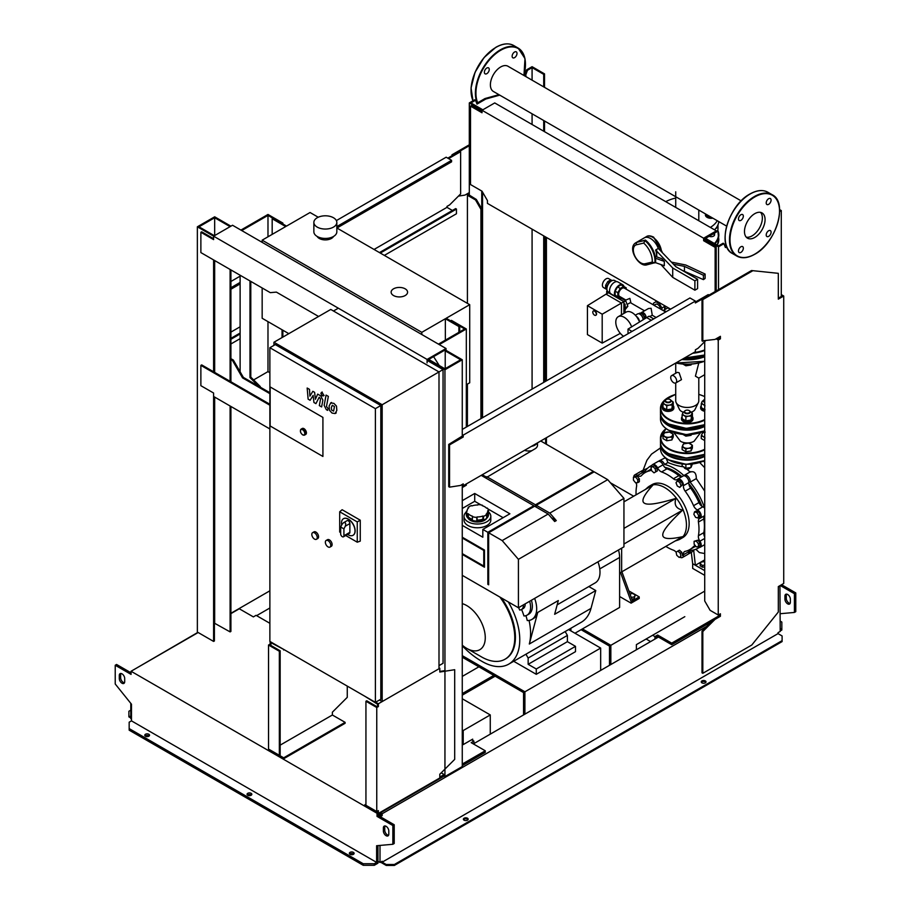 <?xml version="1.0" encoding="UTF-8"?>
<svg xmlns="http://www.w3.org/2000/svg" width="911" height="911" viewBox="0 0 911 911"><rect width="100%" height="100%" fill="white"/><g stroke="black" fill="none" stroke-linecap="round" stroke-linejoin="round"><path stroke-width="1.37" d="M705.023 405.839L703.144 404.416A4.589 2.653 0 0 0 704.715 405.008M701.276 403.664L701.96 401.853A4.589 2.653 0 0 0 703.144 404.416L701.276 403.664L701.276 407.627L705.023 409.791M703.406 400.533A4.589 2.653 0 0 0 701.96 401.853L703.463 400.419M704.715 411.271A5.739 3.314 180 0 1 700.65 408.105L700.65 407.171A5.739 3.314 180 0 1 701.276 405.668M704.715 410.337A5.739 3.314 180 0 1 700.65 407.171M704.715 402.4A3.063 1.765 180 0 1 703.326 400.92A3.063 1.765 180 0 1 704.226 399.667L704.499 399.508A2.676 1.549 0 0 0 704.715 401.808M671.874 405.042L669.312 405.099A4.589 2.653 0 0 0 672.557 403.231L671.874 408.993L673.252 406.044L673.252 402.081L672.557 403.231A4.589 2.653 0 0 0 671.373 400.669A4.589 2.653 0 0 0 671.111 400.533M666.75 405.839L664.882 404.416A4.589 2.653 0 0 0 669.312 405.099L666.75 405.839L666.75 409.791L671.874 408.993M663.003 403.664L663.686 401.853A4.589 2.653 0 0 0 664.882 404.416L663.003 403.664L663.003 407.627L666.75 409.791M665.144 400.533A4.589 2.653 0 0 0 663.686 401.853L665.189 400.419M671.111 400.521L673.252 402.081M673.252 405.668A5.739 3.314 180 0 1 673.867 407.171A5.739 3.314 180 0 1 672.181 409.506A5.739 3.314 180 0 1 665.93 410.223A5.739 3.314 180 0 1 662.388 407.171A5.739 3.314 180 0 1 663.003 405.668M673.867 407.171L673.867 408.105A5.739 3.314 180 0 1 672.181 410.451A5.739 3.314 180 0 1 665.93 411.168A5.739 3.314 180 0 1 662.388 408.105L662.388 407.171M670.143 399.587A3.063 1.765 180 0 1 670.291 399.667A3.063 1.765 180 0 1 671.191 400.92A3.063 1.765 180 0 1 670.291 402.172A3.063 1.765 180 0 1 666.954 402.548A3.063 1.765 180 0 1 665.064 400.92A3.063 1.765 180 0 1 665.964 399.667L666.237 399.508A2.676 1.549 0 0 0 666.237 401.694A2.676 1.549 0 0 0 670.018 401.694A2.676 1.549 0 0 0 670.018 399.508A2.676 1.549 0 0 0 666.237 399.508M691.005 416.088L688.443 416.145A4.589 2.653 0 0 0 691.7 414.277L691.005 420.039L692.383 417.09L692.383 413.127L691.7 414.277A4.589 2.653 0 0 0 690.504 411.715A4.589 2.653 0 0 0 690.242 411.578M685.892 416.885L684.013 415.462A4.589 2.653 0 0 0 688.443 416.145L685.892 416.885L685.892 420.836L691.005 420.039M682.134 414.721L682.829 412.899A4.589 2.653 0 0 0 684.013 415.462L682.134 414.721L682.134 418.673L685.892 420.836M684.275 411.578A4.589 2.653 0 0 0 682.829 412.899L684.32 411.465M690.242 411.567L692.383 413.127M692.383 416.714A5.739 3.314 180 0 1 692.998 418.217A5.739 3.314 180 0 1 691.324 420.552A5.739 3.314 180 0 1 685.061 421.281A5.739 3.314 180 0 1 681.519 418.217A5.739 3.314 180 0 1 682.134 416.714M692.998 418.217L692.998 419.151A5.739 3.314 180 0 1 691.324 421.497A5.739 3.314 180 0 1 685.061 422.214A5.739 3.314 180 0 1 681.519 419.151L681.519 418.217M689.285 410.633A3.063 1.765 180 0 1 689.422 410.713A3.063 1.765 180 0 1 690.322 411.966A3.063 1.765 180 0 1 689.422 413.218A3.063 1.765 180 0 1 686.085 413.594A3.063 1.765 180 0 1 684.195 411.966A3.063 1.765 180 0 1 685.095 410.713L685.368 410.554A2.676 1.549 0 0 0 685.368 412.74A2.676 1.549 0 0 0 689.149 412.74A2.676 1.549 0 0 0 689.149 410.554A2.676 1.549 0 0 0 685.368 410.554M691.7 434.205L691.005 435.356L685.892 436.141L682.134 433.978M685.892 436.141L685.892 434.649M691.005 435.356L691.005 434.513M705.023 437.952L703.144 436.54A4.589 2.653 0 0 0 704.715 437.132M703.144 436.54L701.276 435.788L701.96 433.978A4.589 2.653 0 0 0 703.144 436.54M704.715 432.19A4.589 2.653 0 0 0 701.96 433.978L702.643 432.827L705.205 432.099M701.276 435.788L701.276 438.578L704.715 440.571M671.874 437.166L669.312 437.223A4.589 2.653 0 0 0 672.557 435.344L671.874 439.956L673.252 436.995L673.252 434.205L672.557 435.344A4.589 2.653 0 0 0 671.373 432.782A4.589 2.653 0 0 0 666.932 432.099A4.589 2.653 0 0 0 663.686 433.978A4.589 2.653 0 0 0 664.882 436.54A4.589 2.653 0 0 0 669.312 437.223L666.75 437.952L663.003 435.788L664.381 432.827L669.494 432.042L673.252 434.205M663.003 435.788L663.003 438.578L666.75 440.742L671.874 439.956M666.75 437.952L666.75 440.742M690.196 467.776A3.063 1.765 180 0 1 689.422 468.516L689.422 468.516A3.063 1.765 180 0 1 685.095 468.516A3.063 1.765 180 0 1 684.275 467.662M685.243 468.596A2.676 1.549 0 0 0 685.368 468.675A2.676 1.549 0 0 0 689.149 468.675M691.005 448.212L688.443 448.269A4.589 2.653 0 0 0 691.7 446.39L691.005 451.002L692.383 448.041L692.383 445.251L691.7 446.39A4.589 2.653 0 0 0 690.504 443.839A4.589 2.653 0 0 0 686.074 443.145A4.589 2.653 0 0 0 682.829 445.024A4.589 2.653 0 0 0 684.013 447.586A4.589 2.653 0 0 0 688.443 448.269L685.892 448.998L682.134 446.834L683.512 443.885L688.636 443.088L692.383 445.251M682.134 446.834L682.134 449.624L685.892 451.788L691.005 451.002M685.892 448.998L685.892 451.788M692.383 464.063L691.005 467.468L685.892 468.265L682.134 466.102L682.134 464.063M685.892 464.325L685.892 468.265M691.005 464.2L691.005 467.468M700.57 432.611L694.091 441.243A9.417 5.432 180 0 1 680.608 441.345A9.417 5.432 180 0 1 680.426 441.243L673.946 432.611M258.713 386.275L249.99 377.564L250.798 377.097L260.273 386.549L259.726 386.856M249.99 377.564L249.99 280.93M250.798 281.408L250.798 377.097M260.273 387.164L260.273 386.549M241.734 230.551L267.982 215.395L282.057 223.525L282.865 223.058L267.982 214.461L240.925 230.084M240.117 371.779L240.117 275.236M253.622 379.91L267.982 371.62L267.982 321.629M267.982 236.803L267.982 215.395M267.982 371.62L269.872 372.713M282.057 337.571L282.057 329.759M282.865 337.093L282.865 330.226M282.865 223.992L282.865 223.058M428.58 359.515L428.58 361.234M438.453 365.06L438.453 364.127M466.318 427.088L466.318 328.973L439.261 344.597M466.318 483.946L466.318 485.199L462.264 487.544M438.453 344.13L464.701 328.973L450.626 320.854L451.446 320.376L466.318 328.973M393.541 295.54A8.222 4.749 180 0 1 391.126 292.18A8.222 4.749 180 0 1 396.205 287.796A8.222 4.749 180 0 1 405.167 288.821A8.222 4.749 180 0 1 407.581 292.18A8.222 4.749 180 0 1 402.503 296.576A8.222 4.749 180 0 1 393.541 295.54M333.551 236.439A8.609 4.976 180 0 1 319.26 238.443A8.609 4.976 180 0 1 317.142 236.439M333.46 217.74A11.479 6.628 180 0 1 336.831 222.432A11.479 6.628 180 0 1 329.736 228.547A11.479 6.628 180 0 1 317.233 227.112A11.479 6.628 180 0 1 313.862 222.432A11.479 6.628 180 0 1 320.957 216.306A11.479 6.628 180 0 1 333.46 217.74M336.831 222.432L336.831 231.804A11.479 6.628 180 0 1 329.736 237.93A11.479 6.628 180 0 1 317.233 236.484A11.479 6.628 180 0 1 313.862 231.804L313.862 222.432M445.354 340.145L445.354 318.736L421.816 332.333L262.163 240.162L285.701 226.566L272.173 218.754L272.993 218.287L286.521 226.099L310.059 212.514L318.235 217.228M421.816 334.519L421.816 332.333M466.318 384.749L469.712 382.791L469.712 304.684L446.162 318.269L459.691 326.081L458.882 326.548L445.354 318.736M288.821 333.665L262.163 318.269L262.163 287.967M262.163 242.349L262.163 240.162M336.831 227.966L469.712 304.684M272.173 234.378L272.173 218.754M459.691 331.866L459.691 326.081M458.882 332.333L458.882 326.548M592.788 312.131A2.482 1.435 60 0 1 593.3 310.993A2.482 1.435 60 0 1 595.213 311.653A2.482 1.435 60 0 1 596.306 314.158A2.482 1.435 60 0 1 595.783 315.297A2.482 1.435 60 0 1 593.87 314.625A2.482 1.435 60 0 1 592.788 312.131M593.437 310.924A2.482 1.435 60 0 1 593.573 310.833A2.482 1.435 60 0 1 595.487 311.494A2.482 1.435 60 0 1 596.568 313.999A2.482 1.435 60 0 1 596.056 315.138A2.482 1.435 60 0 1 595.919 315.206M623.898 301.905L625.743 300.846L621.518 298.409L619.901 299.343M625.117 309.638L627.85 306.278L625.743 300.846M625.117 307.861L627.85 306.278M625.117 312.724L625.117 304.24L623.898 303.534M623.898 304.946L625.117 304.24M623.898 301.655L621.461 303.067L606.043 294.162L608.48 292.75L623.898 301.655L623.898 313.43M587.436 305.675L602.194 314.193L602.194 343.117L587.436 334.588L587.436 305.675L606.043 294.162M621.461 314.83L621.461 303.067L602.194 314.193M620.334 333.358L602.194 343.117M651.297 320.285L646.628 317.597L649.065 316.185L653.734 318.884M646.628 317.597L628.021 329.099L632.029 331.41M628.021 333.733L628.021 329.099M606.715 293.775L606.715 291.11L610.176 293.114M622.68 299.081L620.926 297.749M617.202 297.795L617.202 297.168L620.437 299.036M606.715 291.11L607.295 290.78M617.202 297.168A4.589 2.653 180 0 1 616.496 297.385M612.112 280.611L610.803 279.848L607.774 281.601L605.633 285.302L605.633 288.798L603.469 287.523A5.147 2.972 -60 0 1 602.399 285.166A5.147 2.972 -60 0 1 604.653 279.996A5.147 2.972 -60 0 1 608.616 278.607L610.78 279.859M610.051 292.898L608.252 291.862A6.502 3.758 -60 0 1 606.908 288.878A6.502 3.758 -60 0 1 607.011 287.739L607.136 286.954A5.147 2.972 -60 0 1 609.949 282.068L610.564 281.567A6.502 3.758 -60 0 1 614.766 280.588L616.553 281.624M610.575 281.556A5.147 2.972 120 0 0 606.999 287.751A6.502 3.758 -60 0 1 610.564 281.567M618.091 296.872A6.889 3.974 -60 0 1 615.859 296.69L610.985 293.877A6.889 3.974 -60 0 1 609.561 290.723A6.889 3.974 -60 0 1 609.778 288.946A6.889 3.974 -60 0 1 613.001 283.367A6.889 3.974 -60 0 1 617.874 281.943L622.748 284.756A6.889 3.974 -60 0 1 624.012 286.601M615.859 296.69A6.889 3.974 -60 0 1 614.435 293.536A6.889 3.974 -60 0 1 617.442 286.601A6.889 3.974 -60 0 1 622.748 284.756M609.801 288.855A6.502 3.758 -60 0 1 609.812 288.764A6.502 3.758 -60 0 1 612.864 283.492A6.502 3.758 -60 0 1 612.932 283.435M621.416 297.464L620.266 298.136L617.817 296.713L617.817 292.704L620.266 288.445L623.739 286.441L626.199 287.853L626.199 289.186M617.567 296.565L615.107 295.153L615.107 291.144L617.567 286.885L621.04 284.881L623.739 286.441M617.567 286.885L620.266 288.445M615.107 295.153L617.817 296.713M615.107 291.144L617.817 292.704M610.643 281.499L609.129 282.376L606.988 286.088L606.988 287.842M606.954 289.561L605.633 288.798M606.988 286.088L605.633 285.302M609.129 282.376L607.774 281.601M666.18 311.699L663.675 310.252L667.809 307.872L670.314 309.307M663.675 310.822L663.675 310.252M660.429 308.943A3.826 2.209 -120 0 0 657.719 304.468A3.826 2.209 -120 0 0 655.806 304.285L654.087 305.276M653.996 305.333L665.69 311.983M649.782 316.607L652.253 315.172L651.092 308.294L648.427 308.544L641.469 312.564A3.826 2.209 60 0 1 643.382 312.746A3.826 2.209 60 0 1 646.047 317.95M640.877 313.247A3.826 2.209 60 0 1 641.469 312.564M625.755 299.97L619.617 296.428A4.783 2.767 -60 0 1 618.626 294.242A4.783 2.767 -60 0 1 620.71 289.425A4.783 2.767 -60 0 1 624.399 288.149L654.246 305.379M624.992 300.414L629.865 298.375L630.799 302.361L627.144 304.468M635.331 315.229L637.575 313.931A4.589 2.653 60 0 1 639.864 314.158L639.864 314.158A4.589 2.653 60 0 1 643.109 319.772L643.109 319.465A4.213 2.426 60 0 1 643.109 319.624M641.196 313.384L642.426 312.667L644.339 313.771L645.683 316.106L645.683 318.178M638.679 313.737L639.385 313.327A4.213 2.426 60 0 1 642.369 314.193L643.656 315.718A3.257 1.879 60 0 1 644.225 317.142A3.257 1.879 60 0 1 644.271 317.358M644.339 313.771L642.984 314.557M642.551 314.363A3.257 1.879 60 0 1 642.71 314.511A3.257 1.879 60 0 1 643.656 315.718L644.328 317.586M645.683 316.106L644.328 316.88M637.245 317.597L638.918 320.535M636.277 316.299A4.589 2.653 60 0 1 639.454 321.822M640 314.238A4.213 2.426 60 0 1 640.137 314.318A4.213 2.426 60 0 1 643.109 319.465M642.71 314.511L642.369 314.193A4.213 2.426 60 0 1 644.339 317.597A4.213 2.426 60 0 1 644.453 318.941M655.715 301.905A6.889 3.974 60 0 1 656.193 300.812L656.171 300.846M653.529 304.957L653.529 303.169L655.988 301.746L659.462 303.762L661.921 308.009L661.921 309.808M656.899 301.222L655.988 301.746M660.373 303.226L659.462 303.762M663.96 305.299L664.62 306.449L661.921 308.009M664.62 306.449L664.62 309.706M664.666 305.709A6.889 3.974 60 0 1 665.281 309.33M623.579 336.284A11.866 6.844 60 0 1 616.314 325.819A11.866 6.844 60 0 1 618.239 316.698L626.221 312.086A11.866 6.844 60 0 1 632.154 312.678A11.866 6.844 60 0 1 639.522 321.993M618.239 316.698A11.866 6.844 60 0 1 624.172 317.279A11.866 6.844 60 0 1 631.642 326.867M365.937 804.049L364.855 805.62L378.384 813.432L378.384 810.619L376.755 811.553L376.755 707.505L378.384 706.572L378.384 703.759L439.808 668.298L439.808 672.033L454.691 669.699L454.691 759.375L439.808 774.225L439.808 777.96L378.384 813.432M377.575 811.086L377.575 812.02L364.855 804.675M378.384 706.572L377.575 706.105L377.575 704.226L364.855 696.255M377.575 706.105L376.755 706.572L366.746 700.787L365.937 701.254L365.937 805.301L376.755 811.553M365.937 701.254L376.755 707.505M375.674 702.199L378.384 703.759M439 667.82L439.808 668.298M444.944 670.633L439.808 671.441M345.098 722.343L283.674 757.815L283.674 758.749L345.098 723.288L345.098 722.343L332.378 715.01L280.155 745.152M270.954 750.47L283.674 757.815M280.155 650.796L279.347 651.263L279.347 755.31L280.155 754.843L280.155 650.796L270.146 645.022L270.954 644.544L270.954 642.676L284.221 649.702M283.674 649.395L283.674 650.021M283.674 758.749L270.146 750.937L270.146 750.004M279.347 755.31L268.529 749.058L268.529 645.022L270.146 644.077L270.146 641.583M279.347 651.263L268.529 645.022M270.954 644.544L270.146 644.077M332.378 715.01L332.378 712.197L347.262 697.348L347.262 686.108M330.761 545.347A3.826 2.209 60 0 1 329.964 547.101A3.826 2.209 60 0 1 327.015 546.076A3.826 2.209 60 0 1 325.352 542.216A3.826 2.209 60 0 1 326.138 540.474A3.826 2.209 60 0 1 329.087 541.498A3.826 2.209 60 0 1 330.761 545.347M326.138 540.474L327.493 539.688A3.826 2.209 60 0 1 330.442 540.713A3.826 2.209 60 0 1 332.116 544.562A3.826 2.209 60 0 1 331.319 546.315L329.964 547.101M317.233 537.536A3.826 2.209 60 0 1 316.436 539.289A3.826 2.209 60 0 1 313.486 538.264A3.826 2.209 60 0 1 311.813 534.404A3.826 2.209 60 0 1 312.61 532.662A3.826 2.209 60 0 1 315.559 533.687A3.826 2.209 60 0 1 317.233 537.536M312.61 532.662L313.965 531.876A3.826 2.209 60 0 1 316.914 532.901A3.826 2.209 60 0 1 318.577 536.75A3.826 2.209 60 0 1 317.791 538.503L316.436 539.289M269.872 347.717L275.293 344.597L380.821 405.52L380.821 699.227L375.4 702.347L269.872 641.424L269.872 347.717L375.4 408.652L375.4 702.347M322.915 456.457L270.146 425.984L270.146 386.936L322.915 417.397L322.915 456.457L270.146 425.984L270.146 386.936L322.915 417.397L322.915 456.457M380.821 405.52L375.4 408.652M382.176 404.746L273.938 342.251L330.761 309.444L439 371.939L382.176 404.746L382.176 701.572L379.466 700.012M273.938 345.371L273.938 342.251M382.176 701.572L439 668.765L439 371.939L443.053 369.593L427.088 360.369M333.46 311.004L337.525 308.67M439 665.634L443.053 663.299L443.053 369.593M341.671 525.055A9.566 5.523 60 0 1 343.458 518.723A9.566 5.523 60 0 1 348.253 519.202A9.566 5.523 60 0 1 354.493 527.628A9.566 5.523 60 0 1 353.035 535.292A9.566 5.523 60 0 1 348.253 534.825A9.566 5.523 60 0 1 347.603 534.404M343.527 518.689A9.566 5.523 60 0 1 343.595 518.644A9.566 5.523 60 0 1 348.378 519.122A9.566 5.523 60 0 1 354.63 527.549A9.566 5.523 60 0 1 353.161 535.212A9.566 5.523 60 0 1 353.092 535.258M342.035 524.349L343.47 522.743C345.588 522.208 346.191 523.37 345.28 526.216L343.914 528.881L340.668 527.014L342.035 524.349M343.47 522.743L347.102 520.648A2.3 1.321 60 0 1 348.867 521.263A2.3 1.321 60 0 1 349.87 523.574L349.87 532.32A2.3 1.321 60 0 1 349.391 533.368L343.447 536.807A2.3 1.321 60 0 1 341.671 536.192A2.3 1.321 60 0 1 340.668 533.88L340.668 527.014M343.914 528.881L343.914 535.759A2.3 1.321 60 0 1 343.447 536.807M340.668 532.616L339.701 532.058L339.701 511.777L342.126 509.727L360.255 520.192L360.255 541.123L357.26 542.193L345.69 535.509M339.701 511.777L357.26 521.923L357.26 542.193M360.255 520.192L357.26 521.923M302.885 434.889A3.439 1.993 -120 0 0 304.604 435.059L302.691 434.911C300.311 432.896 299.799 430.96 301.165 429.104L302.247 428.477A3.439 1.993 60 0 1 303.967 428.648A3.439 1.993 60 0 1 306.221 431.677A3.439 1.993 60 0 1 305.697 434.445L304.604 435.059A3.439 1.993 -120 0 0 305.139 432.304A3.439 1.993 -120 0 0 302.885 429.275A3.439 1.993 -120 0 0 301.165 429.104A3.439 1.993 -120 0 0 300.459 430.835M703.634 240.72L704.715 240.094L704.715 238.841L716.342 232.123L716.342 230.87L494.73 102.932L482.021 110.265L703.634 238.215L703.634 240.72L715.135 247.359L715.135 291.554M703.634 238.215L716.342 230.87M704.715 240.094L716.217 246.733L715.135 247.359M716.217 246.733L716.217 290.939M670.61 309.136L487.431 203.381L487.431 200.568L482.021 191.196L470.52 184.557L470.52 106.132L482.021 112.77L482.021 110.265M482.021 111.518L471.602 105.505L470.52 106.132M523.552 714.93L523.552 692.588L462.264 657.207M600.668 670.405L600.668 648.063L524.907 691.802L524.907 714.144M600.668 648.063L568.623 629.569M462.264 655.647L524.907 691.802M609.493 665.315L609.493 646.093L581.081 629.695M582.436 628.909L610.848 645.318L610.848 664.529M490.266 734.141L490.266 714.93L462.264 698.76M610.848 645.318L704.715 591.125M684.821 616.667L636.39 644.624L636.39 649.782M472.684 740.392L472.684 739.14L463.209 744.606L462.264 744.059M463.209 744.606L463.209 732.114L462.264 731.738M462.264 693.601L493.785 675.404M462.264 676.417L478.901 666.806M495.14 676.19L462.264 695.161M462.264 730.178L463.209 730.554L463.209 732.114M463.209 730.554L490.266 714.93M332.344 405.281L331.388 407.285L331.479 409.904L333.597 411.123L334.462 406.5L332.23 405.338M330.83 402.867L329.11 405.964L329.452 410.269L332.048 413.07L335.111 413.537L336.831 410.428L336.489 406.135L333.87 403.334L330.579 402.992L331.49 402.468M335.111 413.537L336.273 412.888M326.081 395.089L324.157 405.372L326.32 409.643L327.618 410.383L327.983 408.379L326.468 406.545L328.359 396.399L326.081 395.089M322.255 395.852L323.633 395.044L322.255 392.652L320.877 393.45L322.255 395.852L323.633 395.044M322.255 392.652L320.877 393.45M310.116 400.282L313.133 395.408L313.931 402.491L315.923 403.641L319.203 397.207L320.558 398.938L319.34 405.611L321.617 406.932L322.87 400.1L320.695 395.841L317.677 394.11L315.4 399.303L314.625 392.345L312.837 391.309L309.888 396.126L309.512 389.384L307.166 388.029L308.123 399.132L310.116 400.282M537.069 443.11A8.803 5.079 180 0 1 534.916 445.126A8.803 5.079 180 0 1 531.42 446.367M531.842 450.66A8.803 5.079 180 0 1 524.485 450.376M488.501 511.948A13.392 7.732 180 0 1 490.813 516.286A13.392 7.732 180 0 1 486.884 521.752A13.392 7.732 180 0 1 472.297 523.438A13.392 7.732 180 0 1 464.029 516.286A13.392 7.732 180 0 1 466.341 511.948M490.813 516.286L490.813 520.033A13.392 7.732 180 0 1 486.884 525.51A13.392 7.732 180 0 1 472.297 527.184A13.392 7.732 180 0 1 464.029 520.033L464.029 516.286M486.873 518.086A9.953 5.739 180 0 1 484.458 520.352A9.953 5.739 180 0 1 467.969 518.086M486.713 514.476L486.167 514.157A10.328 5.967 0 0 0 487.749 510.98A10.328 5.967 0 0 0 487.738 510.752L488.501 510.638L488.501 513.758A11.103 6.411 180 0 1 488.512 514.1A11.103 6.411 180 0 1 486.713 517.596L486.713 514.476A11.103 6.411 180 0 1 485.267 515.512A11.103 6.411 180 0 1 483.468 516.343L483.468 519.475A11.103 6.411 180 0 1 476.829 520.5L476.829 517.38A11.103 6.411 180 0 1 472.388 516.685L472.388 519.817A11.103 6.411 180 0 1 467.525 517.004L467.525 513.884A11.103 6.411 180 0 1 466.341 511.322L466.341 514.442A11.103 6.411 180 0 1 466.318 514.1A11.103 6.411 180 0 1 466.341 513.758M468.117 508.384L468.117 507.484A11.103 6.411 180 0 1 469.575 506.448A11.103 6.411 180 0 1 471.363 505.605L471.921 505.924A10.328 5.967 0 0 1 477.808 505.013L478.013 504.58A11.103 6.411 180 0 1 482.443 505.263L482.477 505.776M488.501 514.419A11.103 6.411 180 0 1 488.512 514.726A11.103 6.411 180 0 1 485.267 519.259A11.103 6.411 180 0 1 473.173 520.648A11.103 6.411 180 0 1 466.318 514.726A11.103 6.411 180 0 1 466.33 514.419M462.264 537.217L484.458 550.028L484.458 567.223L462.264 554.412M483.468 519.475L482.921 519.156A10.328 5.967 180 0 1 477.034 520.067L476.829 520.5M476.829 517.38L477.034 516.936A10.328 5.967 0 0 0 482.921 516.025L483.468 516.343M482.921 516.025L482.921 519.156M477.034 516.936L477.034 520.067M468.117 507.484L468.675 507.803A10.328 5.967 0 0 0 467.081 510.98A10.328 5.967 0 0 0 467.092 511.196L466.341 511.322M467.525 513.884L468.277 513.758A10.328 5.967 0 0 0 472.593 516.252L472.388 516.685M472.388 519.316A10.328 5.967 180 0 1 468.277 516.89L467.525 517.004M468.277 513.758L468.277 516.89M488.501 513.758L487.749 513.872A10.328 5.967 180 0 1 487.749 514.1A10.328 5.967 180 0 1 486.713 516.696M488.501 510.638A11.103 6.411 180 0 0 487.305 508.076L486.554 508.19A10.328 5.967 0 0 0 482.238 505.696L482.443 505.263M503.123 517.699L487.932 508.919M480.974 504.91L474.711 501.289L462.264 508.475M462.264 500.663L474.711 493.477L509.887 513.793L482.83 529.416L482.83 537.217L462.264 525.351M474.711 493.477L474.711 501.289M536.272 507.154L536.272 505.275L549.8 513.087L607.705 479.653L623.944 498.397L623.944 546.828L518.416 607.762L462.264 575.342M518.416 607.762L518.416 559.331L502.177 540.576L488.649 532.764L488.649 584.794L487.84 584.327L487.84 532.297L482.83 529.416M537.501 442.86L537.501 445.285A8.803 5.079 180 0 1 534.916 448.872L486.759 477.307L482.283 474.733M486.759 476.681L535.463 504.808L593.368 471.374L593.368 472.308M540.735 440.992L593.368 471.374M535.463 504.808L535.463 506.675M462.264 553.626L483.775 566.05L484.458 565.651M483.775 566.05L483.775 550.426L484.458 550.028M483.775 550.426L462.264 538.002M549.8 513.087L556.291 520.58L551.428 517.767M556.291 520.58L554.674 521.525L548.171 514.02L534.643 506.209L488.649 532.764M533.835 506.675L533.835 505.742L481.202 475.36M487.84 532.297L533.835 505.742M488.649 583.86L487.84 584.327M502.177 540.576L548.171 514.02M536.272 505.275L594.177 471.841L607.705 479.653M623.944 498.397L518.416 559.331M462.264 603.629A26.214 15.134 60 0 1 485.267 637.677A26.214 15.134 60 0 1 466.728 648.381A26.214 15.134 60 0 1 462.264 645.17M499.877 597.058A47.065 27.171 60 0 1 514.761 637.677A47.065 27.171 60 0 1 505.013 659.222A47.065 27.171 60 0 1 481.475 656.888L466.728 648.381M501.528 598.015A47.065 27.171 60 0 1 514.43 627.326A47.065 27.171 60 0 1 515.432 637.29A47.065 27.171 60 0 1 505.685 658.835A47.065 27.171 60 0 1 505.343 659.017M525.943 615.654A53.191 30.712 -120 0 1 527.253 620.55A23.344 13.471 -120 0 0 531.842 619.457A23.344 13.471 -120 0 0 534.632 598.39M529.063 620.437A53.191 30.712 60 0 1 529.314 644.009L537.741 612.431A23.344 13.471 60 0 1 533.47 618.523L531.842 619.457M597.946 561.836A23.344 13.471 60 0 1 595.156 582.903L557.168 604.836M528.152 658.061L528.152 664.313L567.394 641.663L567.394 635.411L528.152 658.061L525.932 654.212M565.162 631.562L567.394 635.411M462.264 645.762A68.496 39.549 -120 0 0 481.52 661.124A53.191 30.712 -120 0 0 508.748 664.13L581.264 622.27A53.191 30.712 -120 0 0 591.011 608.389L595.771 590.556L588.836 586.559M529.633 601.283A17.218 9.941 60 0 1 527.025 615.176A17.218 9.941 60 0 1 523.962 615.973A53.191 30.712 -120 0 0 521.604 609.459M523.415 604.87A9.566 5.523 60 0 1 521.434 609.561A9.566 5.523 60 0 1 519.657 610.006A53.191 30.712 -120 0 0 518.632 607.637M508.748 664.13A53.191 30.712 -120 0 0 508.281 601.909M513.702 661.272L536.272 674.311L575.501 651.661L575.501 646.343L567.394 641.663M528.152 664.313L536.272 668.993L575.501 646.343M536.272 674.311L536.272 668.993M537.741 612.431L558.306 600.554L554.64 614.299L595.771 590.556M525.169 603.856A9.566 5.523 60 0 1 523.199 608.548L521.434 609.561M531.398 600.258A17.218 9.941 60 0 1 528.779 614.162L527.025 615.176M462.264 575.991A47.065 27.171 60 0 1 463.084 575.809M599.768 568.908L619.617 557.452A22.957 13.255 -120 0 0 618.489 549.971M619.617 557.452L619.617 607.443L574.966 633.225M570.901 630.879L570.901 628.248M704.715 516.765A44.138 25.485 -120 0 0 704.522 515.728M701.88 506.277A44.138 25.485 -120 0 0 688.83 483.684M651.57 467.184A4.783 2.767 60 0 1 652.549 464.633A4.783 2.767 60 0 1 657.605 467.912A5.739 3.314 -120 0 0 661.58 471.932L666.989 468.801A44.525 25.702 60 0 1 678.843 475.656A5.739 3.314 60 0 0 681.963 476.669A44.138 25.485 -120 0 0 664.814 467.343M675.199 540.986L678.194 539.984A30.61 17.673 -120 0 0 680.107 539.13A30.61 17.673 -120 0 0 686.45 525.112A30.61 17.673 -120 0 0 673.081 494.309A30.61 17.673 -120 0 0 649.497 486.11A30.61 17.673 -120 0 0 647.801 487.328L645.432 489.423M649.497 486.11L652.196 484.55A30.61 17.673 60 0 1 675.791 492.749A30.61 17.673 60 0 1 689.149 523.552A30.61 17.673 60 0 1 682.817 537.57L680.107 539.13M623.944 528.391L675.916 498.385C673.878 504.774 676.133 508.68 682.681 510.103C669.243 522.663 662.604 530.919 662.775 534.882C662.604 539.027 669.243 539.619 682.681 536.659L675.916 540.565M629.968 593.938L632.701 593.505L635.206 594.951L634.284 596.921L631.221 597.4M634.284 596.921L634.284 598.732L635.206 594.951M634.284 598.732L631.847 599.108M620.55 572.541L631.107 601.59L639.226 596.899L628.863 590.92M631.107 601.59L631.107 603.15L639.226 598.459L639.226 596.899M631.107 603.15L619.617 596.511M632.462 600.804L621.894 571.755M623.944 544.015L682.681 510.103M619.617 573.076L621.644 571.903L621.644 548.16M621.644 571.903L682.681 536.659M623.944 501.836L652.925 485.107C643.644 495.265 640.832 501.312 644.51 503.248C647.846 505.366 658.323 503.749 675.916 498.385M698.691 515.615L698.042 518.029L695.628 517.38L693.863 514.316L694.501 511.902L696.915 512.551L698.691 515.615L700.263 514.704L699.614 517.118L698.042 518.029M696.915 512.551L698.486 511.652L696.072 511.003L694.501 511.902M698.486 511.652L700.263 514.704M679.754 482.409L681.007 485.631L679.754 487.408L677.249 485.962L676.008 482.739L677.249 480.962L679.754 482.409L681.326 481.498L682.567 484.72L681.007 485.631M682.567 484.72L679.754 487.408M681.326 481.498L678.82 480.063L677.249 480.962M652.72 466.512L655.134 468.653L655.783 471.818L654.018 472.843L651.604 470.702L650.955 467.537L654.292 465.612L656.706 467.753L655.134 468.653M656.706 467.753L657.355 470.907L655.783 471.818M657.355 470.907L655.59 471.932M633.441 477.25L635.605 477.057L637.768 479.744L637.768 482.636L635.605 482.819L633.441 480.131L633.441 477.25L635.001 476.339L637.165 476.146L635.605 477.057M637.165 476.146L639.34 478.833L637.768 479.744M639.34 478.833L639.34 481.725L637.768 482.636M679.15 557.407L676.736 555.266L676.087 552.112L677.852 551.087L680.266 553.228L680.916 556.393L679.15 557.407M680.266 553.228L681.838 552.317L679.424 550.176L677.852 551.087M681.838 552.317L682.487 555.482M698.441 546.68L696.277 546.873L694.114 544.174L694.114 541.293L696.277 541.1L698.441 543.799L698.441 546.68L700.012 545.769L700.012 542.888L698.441 543.799M696.277 541.1L697.837 540.189L694.114 541.293M697.837 540.189L700.012 542.888M704.021 535.235A44.138 25.485 -120 0 0 704.715 532.684M676.11 552.191A5.739 3.314 -120 0 0 673.434 550.187A44.525 25.702 60 0 1 665.827 546.395M661.58 471.932A44.525 25.702 60 0 1 673.434 478.776A5.739 3.314 -120 0 0 677.067 479.585A5.739 3.314 -120 0 0 677.408 479.345A4.783 2.767 60 0 1 677.682 479.14A4.783 2.767 60 0 1 681.553 480.632A4.783 2.767 60 0 1 683.432 485.7A5.739 3.314 -120 0 0 685.174 491.177A44.525 25.702 60 0 1 693.567 505.696A5.739 3.314 -120 0 0 697.427 509.944A4.783 2.767 60 0 1 700.878 514.1A4.783 2.767 60 0 1 700.24 518.2A4.783 2.767 60 0 1 699.921 518.348A5.739 3.314 -120 0 0 699.546 518.507A5.739 3.314 -120 0 0 698.43 522.06L703.839 518.94A5.739 3.314 60 0 1 704.51 515.728M698.43 522.06A44.525 25.702 60 0 1 698.43 535.748A5.739 3.314 -120 0 0 699.921 541.202A4.783 2.767 60 0 1 700.24 547.226A4.783 2.767 60 0 1 697.496 546.759M703.839 518.94A44.525 25.702 60 0 1 703.839 532.628L698.43 535.748M704.715 537.023A5.739 3.314 60 0 1 703.839 532.628M685.174 491.177L690.595 488.045A5.739 3.314 60 0 1 688.841 482.579L683.432 485.7M690.595 488.045A44.525 25.702 60 0 1 698.976 502.565L693.567 505.696M697.427 509.944L702.837 506.823A5.739 3.314 60 0 1 698.976 502.565M666.989 468.801A5.739 3.314 60 0 1 663.026 464.792L657.605 467.912M644.419 473.014A5.739 3.314 60 0 1 642.995 472.274L637.586 475.394A5.739 3.314 -120 0 0 640.957 476.009A5.739 3.314 -120 0 0 641.446 475.61A44.525 25.702 60 0 1 645.25 472.502A44.525 25.702 60 0 1 649.839 470.771A5.739 3.314 -120 0 0 650.431 470.543A5.739 3.314 -120 0 0 651.342 469.438M645.25 472.502L650.659 469.37A44.525 25.702 60 0 1 651.263 469.04M636.072 494.832A44.525 25.702 60 0 1 636.584 486.36A5.739 3.314 -120 0 0 636.083 482.784M695.457 545.86A5.739 3.314 -120 0 0 694.057 546.099A5.739 3.314 -120 0 0 693.567 546.509A44.525 25.702 60 0 1 689.764 549.618A44.525 25.702 60 0 1 685.174 551.349A5.739 3.314 -120 0 0 684.582 551.565A5.739 3.314 -120 0 0 683.432 554.799A4.783 2.767 60 0 1 682.464 557.486A4.783 2.767 60 0 1 679.765 557.054M695.708 546.167A44.525 25.702 60 0 1 695.184 546.486L689.764 549.618M683.432 554.799L688.841 551.667A5.739 3.314 60 0 1 688.91 550.073M633.783 477.045A4.783 2.767 60 0 1 634.773 474.893L640.194 471.761A4.783 2.767 60 0 1 642.995 472.274M652.549 464.633L657.958 461.501A4.783 2.767 60 0 1 663.026 464.792M682.817 476.214A4.783 2.767 60 0 1 683.091 476.009A4.783 2.767 60 0 1 686.974 477.501A4.783 2.767 60 0 1 688.841 482.579M702.837 506.823A4.783 2.767 60 0 1 704.715 508.258M688.841 551.667A4.783 2.767 60 0 1 687.873 554.355L682.464 557.486M634.773 474.893A4.783 2.767 60 0 1 637.586 475.394M703.702 461.068A47.452 27.398 60 0 1 704.715 461.945M704.715 566.904L702.575 567.234L700.081 565.799L700.992 562.007L704.715 561.654M704.715 565.093L702.575 565.424L700.081 563.977M702.575 567.234L702.575 565.424M686.826 469.108L690.105 471.966M658.733 461.285A4.783 2.767 60 0 1 659.313 460.727A4.783 2.767 60 0 1 664.574 464.462L667.934 462.526C673.969 464.974 679.264 466.398 683.808 466.819M664.574 464.462A47.452 27.398 60 0 1 683.967 475.656A4.783 2.767 60 0 1 684.446 475.235A4.783 2.767 60 0 1 688.477 476.909A4.783 2.767 60 0 1 690.128 482.17L696.289 478.605L704.715 491.131M659.313 460.727L665.076 457.869L666.294 458.757L667.934 462.526M640.968 471.545A4.783 2.767 60 0 1 641.538 470.987A4.783 2.767 60 0 1 644.703 471.761A47.452 27.398 60 0 1 650.545 466.056A47.452 27.398 60 0 1 651.866 465.373M641.538 470.987L647.596 468.254M690.128 482.17A47.452 27.398 60 0 1 703.839 505.912A4.783 2.767 60 0 1 704.715 506.311M704.715 505.4L703.839 505.912M699.249 547.443A47.452 27.398 60 0 1 697.997 548.24A47.452 27.398 60 0 1 690.128 550.449A4.783 2.767 60 0 1 689.228 553.581A4.783 2.767 60 0 1 688.454 553.797M690.196 472.057C694.273 470.828 696.311 473.014 696.289 478.605M693.658 550.187L691.278 552.271L692.667 563.704L695.378 565.264L693.658 550.187L694.364 549.777M695.856 549.276L699.363 552.567L704.715 553.535M704.715 559.878L695.378 565.264L704.715 570.65M704.715 575.342L692.667 568.396L692.667 563.704M683.216 412.171A8.108 4.68 180 0 1 681.519 411.419A8.108 4.68 180 0 1 679.447 409.369L676.156 402.594A11.536 6.662 180 0 1 675.723 400.794L675.723 382.973M704.715 374.694L698.794 378.111L698.794 400.794A11.536 6.662 180 0 1 698.373 402.594A11.536 6.662 180 0 1 679.105 405.497A11.536 6.662 180 0 1 676.156 402.594M671.589 375.639L677.272 372.36L679.105 372.724L681.485 379.648L675.791 382.939A4.213 2.426 -120 0 0 676.44 379.557A4.213 2.426 -120 0 0 673.684 375.856A4.213 2.426 -120 0 0 671.589 375.639A4.213 2.426 -120 0 0 670.94 379.01A4.213 2.426 -120 0 0 673.684 382.722A4.213 2.426 -120 0 0 675.791 382.939M698.373 402.594L695.07 409.369A8.108 4.68 180 0 1 691.233 412.182M698.794 378.111L695.423 376.163L698.794 363.045M706.059 214.244L710.375 216.738M712.869 218.173A5.739 3.314 180 0 1 705.433 215.007L705.433 214.074A5.739 3.314 180 0 1 705.444 213.891M711.491 217.376A5.739 3.314 180 0 1 705.433 214.074M691.7 363.853L691.005 365.004L685.892 365.789L682.134 363.626M685.892 365.789L685.892 364.298M691.005 365.004L691.005 364.184M665.759 201.661A31.566 18.231 180 0 1 675.723 198.04M717.253 220.701A31.566 18.231 180 0 1 710.375 227.42M718.79 221.589A31.566 18.231 180 0 1 714.52 229.823M656.489 256.8A12.435 7.186 -120 0 0 655.613 250.013L658.311 248.441A12.435 7.186 -120 0 0 650.511 238.477A12.435 7.186 -120 0 0 644.293 237.862L635.912 242.702A12.435 7.186 -120 0 1 637.085 242.246L645.432 240.071L643.69 243.089A16.261 9.395 60 0 1 652.219 262.095L645.045 263.757A10.522 6.081 60 0 1 634.682 255.661A10.522 6.081 60 0 1 636.504 244.752L643.69 243.089M655.203 256.344L661.83 258.69L664.313 261.377L664.313 265.761L655.658 262.687L655.51 258.234A18.174 10.499 -120 0 0 645.432 240.071M664.313 261.377L655.658 258.314M671.68 262.174L685.767 265.01L705.114 274.052L703.429 275.259L684.457 266.388L673.559 264.224M682.077 270.294L703.429 279.631L705.114 278.436L705.114 274.052M647.174 264.702A1.913 1.537 -103 0 1 646.821 264.839L655.521 262.539A18.174 10.499 -120 0 0 655.658 260.5A18.174 10.499 -120 0 0 655.51 258.234M703.429 279.631L703.429 275.259M684.457 270.761L684.457 266.388M661.386 251.003A12.435 7.186 -120 0 0 652.675 237.224A12.435 7.186 -120 0 0 646.457 236.609L644.293 237.862A12.435 7.186 -120 0 1 658.311 248.441L675.825 266.684L697.598 279.244L694.888 280.816L672.717 268.005L655.613 250.013M660.896 264.543L672.717 277.377L672.717 268.005M656.74 256.879L656.74 250.662M672.717 277.377L694.888 290.188L694.888 280.816M694.888 290.188L697.598 288.628L697.598 279.244M636.504 244.752A1.913 1.537 77 0 1 637.085 242.246L644.76 240.47A18.174 10.499 -120 0 1 654.85 262.926L652.219 262.095M715.659 228.593A6.81 3.929 0 0 0 717.993 225.632L717.993 229.071A6.81 3.929 180 0 1 716.342 231.633M717.993 225.632A6.81 3.929 0 0 0 717.902 225.017M714.235 233.785A3.439 1.993 180 0 1 714.623 234.696A3.439 1.993 180 0 1 712.721 236.473A3.439 1.993 180 0 1 709.122 236.291M706.925 237.566A20.281 11.706 180 0 1 705.068 240.299M744.481 231.496A14.565 8.404 -60 0 1 750.835 216.841A14.565 8.404 -60 0 1 762.052 212.946A14.565 8.404 -60 0 1 765.069 219.608A14.565 8.404 -60 0 1 758.715 234.264A14.565 8.404 -60 0 1 747.487 238.17A14.565 8.404 -60 0 1 744.481 231.496M760.571 212.388A14.565 8.404 -60 0 1 762.359 218.048A14.565 8.404 -60 0 1 756.882 231.724A14.565 8.404 -60 0 1 746.268 237.167M726.625 226.122L493.409 91.476A14.565 8.404 -60 0 1 490.391 84.803A14.565 8.404 -60 0 1 496.746 70.147A14.565 8.404 -60 0 1 507.974 66.252L741.19 200.898M743.33 216.135A3.439 1.993 -60 0 1 741.827 219.608A3.439 1.993 -60 0 1 739.174 220.53A3.439 1.993 -60 0 1 738.468 218.947A3.439 1.993 -60 0 1 739.971 215.486A3.439 1.993 -60 0 1 742.624 214.563A3.439 1.993 -60 0 1 743.33 216.135M489.253 69.441A3.439 1.993 -60 0 1 487.749 72.914A3.439 1.993 -60 0 1 485.096 73.837A3.439 1.993 -60 0 1 484.379 72.254A3.439 1.993 -60 0 1 485.882 68.792A3.439 1.993 -60 0 1 488.535 67.87A3.439 1.993 -60 0 1 489.253 69.441M768.645 204.337A3.439 1.993 -60 0 1 766.925 204.508A3.439 1.993 -60 0 1 766.39 201.752A3.439 1.993 -60 0 1 768.645 198.712A3.439 1.993 -60 0 1 770.364 198.541A3.439 1.993 -60 0 1 770.888 201.308A3.439 1.993 -60 0 1 768.645 204.337M514.556 57.644A3.439 1.993 -60 0 1 512.836 57.814A3.439 1.993 -60 0 1 512.312 55.059A3.439 1.993 -60 0 1 514.556 52.018A3.439 1.993 -60 0 1 516.286 51.847A3.439 1.993 -60 0 1 516.81 54.614A3.439 1.993 -60 0 1 514.556 57.644M766.208 234.97A3.439 1.993 -60 0 1 767.711 231.508A3.439 1.993 -60 0 1 770.364 230.585A3.439 1.993 -60 0 1 771.082 232.157A3.439 1.993 -60 0 1 769.579 235.619A3.439 1.993 -60 0 1 766.925 236.541A3.439 1.993 -60 0 1 766.208 234.97M740.905 246.767A3.439 1.993 -60 0 1 742.624 246.596A3.439 1.993 -60 0 1 743.148 249.363A3.439 1.993 -60 0 1 740.905 252.393A3.439 1.993 -60 0 1 739.174 252.563A3.439 1.993 -60 0 1 738.65 249.808A3.439 1.993 -60 0 1 740.905 246.767M230.916 338.345L240.117 333.039M379.466 252.586L455.637 208.608L456.445 209.074L380.274 253.053M240.117 333.973L230.916 339.291M374.057 249.455L446.971 207.355L452.391 210.475M230.916 332.105L240.117 326.787M456.445 209.074L456.445 213.766L384.34 255.399M240.117 338.664L230.916 343.971M336.831 226.577L451.571 160.336L451.571 161.839L336.933 228.023M240.117 283.925L230.916 289.243M230.916 287.728L240.117 282.421M447.791 158.15L459.827 151.192L460.636 151.659L460.636 193.918L449.681 204.861L446.971 206.421L446.971 207.355M336.375 220.587L446.162 157.204L451.571 160.336M240.117 276.17L230.916 281.488M448.599 158.616L460.636 151.659M469.302 194.157L467.411 195.25L475.519 199.93L476.339 199.463L481.748 208.835L481.748 418.183M475.519 199.93L480.94 209.314L481.748 208.835L481.748 191.037M480.94 209.314L480.94 418.65M469.302 195.091L476.339 199.463M458.438 196.116L464.974 195.091L469.302 192.597M469.302 145.726L452.79 155.257L451.981 154.79L451.981 155.724M545.609 443.805L545.609 438.18M545.609 381.31L545.609 236.962M546.418 444.272L546.418 437.701M546.418 380.844L546.418 237.441M469.302 144.792L451.981 154.79M467.411 195.25L467.411 303.352M467.411 384.123L467.411 426.462M482.557 417.705L482.557 192.13M482.557 109.958L481.748 110.117L481.748 111.358M499.752 95.131L485.802 99.026L477 104.105L475.519 100.267L470.919 102.932L482.557 109.639M532.081 80.168L532.081 67.619L543.708 74.338L543.708 86.887M543.708 120.514L543.708 131.207M543.708 235.869L543.708 382.404M532.081 113.795L532.081 124.488M532.081 229.162L532.081 389.122M544.527 381.937L544.527 236.348M544.527 131.674L544.527 120.981M544.527 87.354L544.527 73.871L543.708 74.338M469.302 195.409L469.302 102.932L481.748 110.117M524.451 75.772L526.66 69.805L532.081 66.685L544.527 73.871M532.081 67.619L527.48 70.272L525.271 76.239M526.66 69.805L527.48 70.272M525.191 75.351L526 75.818M476.704 103.342L484.994 98.547L498.943 94.664M484.994 98.547L485.802 99.026M469.302 102.932L474.711 99.8L475.519 100.267M695.378 302.031L708.234 294.606L709.043 295.073L695.378 302.964L695.378 301.085L463.209 435.128L463.209 437.007L449.544 444.887L449.544 487.157L448.736 486.69L448.736 444.42L462.264 436.096M462.264 429.423L689.969 297.965L695.378 301.085M449.544 487.157L460.51 485.438L463.209 483.866L463.209 485.745L695.378 351.703L695.378 349.835L698.088 348.264L705.421 340.942M463.209 485.745L462.264 485.199M449.544 444.887L448.736 444.42M463.209 437.007L462.401 436.528M463.209 435.128L462.264 434.581M704.715 341.659L704.715 600.964L710.125 610.336L718.244 615.027L720.407 613.775L720.407 616.269L719.599 615.802L714.178 618.933L702.005 631.072L702.005 672.83L702.814 673.297L751.791 645.022L778.313 612.033L778.313 586.593L783.722 583.461L783.722 296.007L781.285 294.606M719.599 336.785L719.599 338.345L718.244 339.131L716.889 338.345M783.722 296.007L778.313 299.138L778.313 273.334L751.529 270.544L702.005 299.138L702.005 340.885L714.998 339.439L720.407 336.318L720.407 338.812L719.599 338.345M781.285 295.54L782.105 296.007L778.313 298.204M719.599 614.242L719.599 615.802M778.313 273.334L751.529 270.544M752.338 271.011L702.814 299.605L702.005 299.138M702.814 299.605L702.814 341.352M720.407 338.812L718.244 340.065L716.08 338.812M718.244 340.065L718.244 615.027M720.407 616.269L714.998 619.4L714.178 618.933M714.998 619.4L702.814 631.551L702.005 631.072M702.814 631.551L702.814 673.297M718.517 289.607L718.517 246.813L723.926 243.681L723.118 243.214L718.517 245.868L706.879 239.149L706.071 240.868M718.517 338.972L718.517 337.412M718.517 246.813L706.071 239.627M779.645 211.511L781.285 210.566L779.611 209.598M781.285 210.566L781.285 296.485M726.443 245.981L725.11 246.756M723.926 243.681L725.407 247.519L726.75 246.744M780.203 621.12L781.832 622.054L781.832 628.465L780.203 629.399M780.203 630.959L781.832 630.025L781.832 628.465M633.68 496.21L610.416 482.784M780.203 585.5L794.415 593.699L794.415 612.443L795.77 611.668L795.77 592.913L781.558 584.714M786.535 594.12A3.826 2.209 -120 0 0 786.295 595.259L786.295 598.39A3.826 2.209 -120 0 0 790.11 603.435M646.127 639.01L650.591 641.583M652.629 635.252L654.929 636.584L657.628 635.024L657.628 636.584L656.273 637.358L656.273 638.304M654.929 636.584L654.929 639.078M711.206 621.894L671.703 644.703L657.628 636.584M657.628 635.024L671.703 643.143L671.703 644.703M790.349 599.165L790.349 602.296A3.826 2.209 60 0 1 789.564 604.039A3.826 2.209 60 0 1 786.614 603.014A3.826 2.209 60 0 1 784.94 599.165L784.94 596.045A3.826 2.209 60 0 1 785.737 594.291A3.826 2.209 60 0 1 788.687 595.316A3.826 2.209 60 0 1 790.349 599.165M795.77 592.913L794.415 593.699M794.415 612.443L780.203 613.718M719.599 615.494L671.703 643.143M349.756 854.119A2.391 1.378 180 0 1 353.422 853.926A2.391 1.378 180 0 1 353.696 854.119M350.04 854.324A2.391 1.378 0 0 0 352.648 854.62A2.391 1.378 0 0 0 354.117 853.345A2.391 1.378 0 0 0 353.422 852.366A2.391 1.378 0 0 0 350.815 852.07A2.391 1.378 0 0 0 349.334 853.345A2.391 1.378 0 0 0 350.04 854.324M145.191 736.02A2.391 1.378 180 0 1 148.857 735.826A2.391 1.378 180 0 1 149.131 736.02M145.475 736.213A2.391 1.378 0 0 0 148.083 736.509A2.391 1.378 0 0 0 149.552 735.234A2.391 1.378 0 0 0 148.857 734.266A2.391 1.378 0 0 0 146.25 733.959A2.391 1.378 0 0 0 144.769 735.234A2.391 1.378 0 0 0 145.475 736.213M247.473 795.075A2.391 1.378 180 0 1 251.14 794.882A2.391 1.378 180 0 1 251.413 795.075M247.758 795.269A2.391 1.378 0 0 0 250.366 795.565A2.391 1.378 0 0 0 251.835 794.29A2.391 1.378 0 0 0 251.14 793.31A2.391 1.378 0 0 0 248.532 793.014A2.391 1.378 0 0 0 247.052 794.29A2.391 1.378 0 0 0 247.758 795.269M705.319 680.916A2.391 1.378 180 0 1 706.025 681.883A2.391 1.378 180 0 1 704.545 683.159A2.391 1.378 180 0 1 701.937 682.863A2.391 1.378 180 0 1 701.242 681.883A2.391 1.378 180 0 1 702.711 680.608A2.391 1.378 180 0 1 705.319 680.916M705.877 682.362A2.391 1.378 0 0 0 705.319 681.849A2.391 1.378 0 0 0 701.379 682.362M467.468 818.226A2.391 1.378 180 0 1 468.174 819.205A2.391 1.378 180 0 1 466.694 820.481A2.391 1.378 180 0 1 464.086 820.185A2.391 1.378 180 0 1 463.392 819.205A2.391 1.378 180 0 1 464.872 817.93A2.391 1.378 180 0 1 467.468 818.226M468.038 819.672A2.391 1.378 0 0 0 467.468 819.171A2.391 1.378 0 0 0 463.528 819.672M379.739 813.272L381.356 814.206L381.356 815.14L380.001 815.926L378.384 814.992M706.754 626.347L382.176 813.739L382.176 815.618L381.356 815.14M382.176 813.739L380.547 812.806L444.135 776.092L444.944 776.559L444.944 369.752L428.717 360.369L429.525 359.902L444.944 368.807L460.636 359.754L445.217 350.849L445.217 349.904L427.897 359.902L427.897 360.847M230.916 381.777L230.916 359.594L232.533 360.528L242.542 377.871L269.872 393.654M376.619 862.398L131.469 720.863L129.168 722.195L129.168 728.595L363.227 863.73L374.319 863.73L376.619 862.398L376.619 845.727L392.857 844.281L392.857 825.537L377.029 816.393L377.029 813.272L131.059 671.259L198.165 632.519L213.595 641.424L213.595 393.028L200.875 385.683L200.875 365.379L201.684 364.901L269.872 404.279M213.595 396.467L269.872 428.956M269.872 392.709L243.362 377.405L233.341 360.061L230.916 358.661M242.542 377.871L243.362 377.405M232.533 360.528L233.341 360.061M200.875 365.379L269.872 405.213M197.357 632.986L197.357 226.805L427.088 359.435L446.026 348.503L446.026 350.371L462.264 359.754L444.944 369.752M444.944 776.559L462.264 766.561L462.264 484.413M462.264 436.608L462.264 359.754M214.404 623.147L230.096 631.892L230.916 631.425L230.916 406.465M230.916 226.179L214.677 216.807L197.357 226.805M230.916 359.594L230.916 269.918M213.595 371.779L213.595 259.92M213.595 238.682L201.684 231.804L200.875 232.271L200.875 252.586L270.282 292.647L276.375 292.112L318.577 316.47M441.197 772.835L444.135 774.532L444.135 776.092M428.717 361.314L428.717 360.369M446.026 348.503L232.533 225.245L213.595 236.177L213.595 239.616L200.875 232.271M427.088 362.874L427.088 359.435M433.579 356.622L439.261 365.527M230.916 613.615L239.297 608.776L253.372 616.895L256.071 615.335L269.872 623.306M471.602 739.766L473.902 741.098L473.902 743.592M445.217 368.659L445.217 350.849L446.026 350.371M462.264 764.056L485.267 750.778L485.267 752.349L462.264 765.627M473.902 741.098L471.192 742.659L485.267 750.778M213.595 641.424L214.404 640.957L214.404 396.934M439.808 777.026L444.135 774.532M377.029 816.393L378.384 815.618L394.212 824.751L394.212 843.495L392.857 844.281M380.547 812.806L378.384 814.047L378.384 815.618M269.872 607.99L256.617 615.654M269.872 590.806L230.916 613.308M197.357 632.678L133.234 670.018M131.469 720.863L131.469 704.192L115.23 684.002L115.23 665.246L131.059 674.391L131.059 671.259M214.404 372.246L214.404 260.387M214.404 235.71L198.985 226.805L214.677 217.74L230.096 226.645M214.677 622.987L214.677 397.094M214.677 372.405L214.677 260.546M214.677 235.55L214.677 217.74M230.096 631.892L230.096 405.999M230.096 381.31L230.096 269.451M377.974 845.613L377.974 863.184L374.319 865.291L374.319 863.73M382.176 862.17L778.04 633.612L782.105 635.958L782.105 640.649L394.349 864.516L386.23 864.516L382.176 862.17L382.176 861.237L380.001 862.478L377.974 861.305M380.001 862.478L380.001 845.431M658.437 637.051L473.356 743.911M381.356 861.704L381.356 862.637L386.23 865.45L386.23 864.516M778.04 633.612L778.04 632.678L780.203 631.425L779.941 585.659M778.313 586.9L780.203 585.807M380.274 816.712L382.176 815.618M380.821 813.899L378.657 815.14M394.349 864.516L394.349 865.45L782.105 641.583L782.105 640.649M394.349 865.45L386.23 865.45M131.059 672.83L116.585 664.472L115.23 665.246M388.564 835.273A3.826 2.209 60 0 1 384.738 830.217L384.738 827.097A3.826 2.209 60 0 1 384.977 825.947M120.89 673.48A3.826 2.209 -120 0 0 120.651 674.618L120.651 677.75A3.826 2.209 -120 0 0 124.465 682.806M131.469 718.995L130.797 718.597L130.797 703.349M130.797 710.159L128.895 711.263L128.895 715.944L130.797 717.037M130.797 717.97L128.895 716.877L128.895 715.944M363.227 863.73L363.227 865.291L129.168 730.167L129.168 728.595M363.227 865.291L374.319 865.291M388.803 831.003A3.826 2.209 -120 0 0 387.129 827.154A3.826 2.209 -120 0 0 384.18 826.129A3.826 2.209 -120 0 0 383.383 827.883L383.383 831.003A3.826 2.209 -120 0 0 385.057 834.852A3.826 2.209 -120 0 0 388.006 835.877A3.826 2.209 -120 0 0 388.803 834.123L388.803 831.003M124.705 681.656A3.826 2.209 60 0 1 123.907 683.409A3.826 2.209 60 0 1 120.958 682.385A3.826 2.209 60 0 1 119.295 678.524L119.295 675.404A3.826 2.209 60 0 1 120.081 673.65A3.826 2.209 60 0 1 123.031 674.675A3.826 2.209 60 0 1 124.705 678.524L124.705 681.656M392.857 825.537L394.212 824.751M660.976 415.826A26.408 15.248 0 0 0 668.594 425.13A26.408 15.248 0 0 0 704.715 425.79M704.715 426.394A26.783 15.464 180 0 1 668.321 425.596A26.783 15.464 180 0 1 660.475 414.664A26.783 15.464 180 0 1 660.521 413.731L660.475 419.037A26.783 15.464 0 0 0 668.321 429.981A26.783 15.464 0 0 0 704.715 430.766A26.408 15.248 180 0 1 668.594 430.129M704.715 454.202A26.783 15.464 180 0 1 668.321 453.405A26.783 15.464 180 0 1 660.475 442.473C660.6 446.834 663.242 450.535 668.401 453.587L686.302 458.096L704.715 454.338M704.715 449.225A26.408 15.248 180 0 1 668.594 448.565A26.408 15.248 180 0 1 666.123 428.648A26.783 15.464 0 0 0 660.475 438.1A26.783 15.464 0 0 0 668.321 449.032A26.783 15.464 0 0 0 704.715 449.829M668.594 453.564A26.408 15.248 0 0 0 704.715 454.225M345.28 526.216L349.87 523.574M349.87 532.32L343.914 535.759M302.623 434.741A3.063 1.765 60 0 1 300.448 430.983A3.063 1.765 60 0 1 302.623 429.741A3.063 1.765 60 0 1 304.786 433.488A3.063 1.765 60 0 1 302.623 434.741M529.314 644.009L591.011 608.389M699.921 541.202L704.715 538.435M678.843 475.656L673.434 478.776M650.921 470.144L649.839 470.771M693.567 546.509L694.637 545.883M699.716 462.56L704.715 467.696M704.715 456.388A26.783 15.464 180 0 1 668.321 455.591A26.783 15.464 180 0 1 660.475 444.659A26.783 15.464 180 0 1 660.543 443.577M660.908 445.274A26.408 15.248 0 0 0 668.594 455.124A26.408 15.248 0 0 0 704.715 455.785M704.715 460.59L686.302 464.337L668.401 459.839C663.242 456.787 660.6 453.086 660.475 448.724A26.783 15.464 0 0 0 668.321 459.656A26.783 15.464 0 0 0 704.715 460.454A26.408 15.248 180 0 1 668.594 459.816M668.458 397.401A26.783 15.464 0 0 0 660.475 408.413A26.783 15.464 0 0 0 668.321 419.356A26.783 15.464 0 0 0 704.715 420.153M704.715 419.538A26.408 15.248 180 0 1 668.594 418.878A26.408 15.248 180 0 1 675.723 394.395M698.794 394.395A26.408 15.248 180 0 1 704.715 396.661M668.594 423.877A26.408 15.248 0 0 0 704.715 424.537A26.783 15.464 180 0 1 668.321 423.729A26.783 15.464 180 0 1 660.475 412.785L660.475 408.413L664.631 400.031L675.723 394.304M704.715 356.167A31.19 18.004 180 0 1 682.658 359.048M681.861 359.515A31.566 18.231 0 0 0 704.715 356.736M704.715 361.109A31.566 18.231 180 0 1 675.928 362.942M675.825 362.988A31.19 18.004 0 0 0 704.715 361.166M635.912 242.702C626.779 247.678 638.793 267.527 646.821 264.839A1.913 1.537 -103 0 1 645.045 263.757M704.715 349.915A31.19 18.004 180 0 1 693.84 352.591M684.594 357.932A31.19 18.004 0 0 0 704.715 354.914A31.566 18.231 180 0 1 684.742 357.841M692.69 353.263A31.566 18.231 0 0 0 704.715 350.496M717.561 230.437A31.19 18.004 180 0 1 714.44 243.522M714.919 243.795A31.566 18.231 0 0 0 718.825 235.004A31.566 18.231 0 0 0 717.709 230.187M718.825 239.377A31.566 18.231 180 0 1 717.219 245.127L718.825 239.377L717.72 230.164M473.037 100.768A35.392 20.441 -60 0 1 471.055 90.656A35.392 20.441 -60 0 1 496.085 47.304A35.392 20.441 -60 0 1 513.781 45.55C508.748 42.828 502.781 43.409 495.891 47.281L484.048 57.575L475.052 72.288L471.044 87.923L472.991 100.791M525.442 64.408A35.392 20.441 120 0 0 525.442 64.248A35.392 20.441 120 0 0 518.12 48.055A35.392 20.441 120 0 0 500.412 49.798A35.392 20.441 120 0 0 475.394 93.15A35.392 20.441 120 0 0 477.25 103.023M477.706 102.761A35.017 20.213 -60 0 1 475.929 93.15A35.017 20.213 -60 0 1 500.686 50.276A35.017 20.213 -60 0 1 523.893 75.442M779.531 211.101A35.392 20.441 120 0 0 779.531 210.942A35.392 20.441 120 0 0 772.198 194.738A35.392 20.441 120 0 0 754.502 196.491A35.392 20.441 120 0 0 729.472 239.844A35.392 20.441 120 0 0 736.805 256.048A35.392 20.441 120 0 0 754.502 254.294M754.775 196.97A35.017 20.213 -60 0 1 779.531 211.261A35.017 20.213 -60 0 1 754.775 254.146A35.017 20.213 -60 0 1 730.007 239.844A35.017 20.213 -60 0 1 754.775 196.97M732.478 253.554A35.392 20.441 -60 0 1 725.145 237.35A35.392 20.441 -60 0 1 750.174 193.997A35.392 20.441 -60 0 1 767.871 192.244C762.826 189.522 756.87 190.103 749.981 193.975C728.606 205.043 716.319 245.981 732.478 253.554L736.805 256.048C741.839 258.77 747.806 258.189 754.695 254.317C776.058 243.26 788.357 202.322 772.198 194.738L767.871 192.244M749.901 194.157A35.017 20.213 120 0 0 725.145 237.031A35.017 20.213 120 0 0 725.145 237.19M495.823 47.463A35.017 20.213 120 0 0 471.055 90.348A35.017 20.213 120 0 0 471.055 90.496M786.295 598.39L784.94 599.165M786.295 595.259L784.94 596.045M119.295 675.404L120.651 674.618M119.295 678.524L120.651 677.75M383.383 831.003L384.738 830.217M383.383 827.883L384.738 827.097M704.715 430.903L686.302 434.661L668.401 430.151C663.242 427.1 660.6 423.399 660.475 419.037M666.009 428.569L660.475 438.1L660.475 442.473M656.125 317.506L652.174 315.217M644.51 310.799L630.344 302.623M324.145 395.42L323.234 395.943M322.187 392.026L321.276 392.561M466.318 514.726L466.318 514.1M487.749 510.98L487.749 514.1M488.512 514.726L488.512 514.1M505.013 659.222L505.685 658.835M683.091 476.009L677.682 479.14M704.715 515.615L700.24 518.2M704.715 544.641L700.24 547.226M651.923 465.259L650.545 466.056M699.375 547.443L697.997 548.24M690.709 471.613L684.446 475.235M692.018 551.964L689.228 553.581M703.474 461.171L704.715 462.321M643.189 470.03L646.924 460.249L651.524 454.122L660.475 447.927M660.475 448.724L660.543 443.566M704.715 361.257L675.734 363.045L675.723 373.259M704.715 396.547L698.794 394.304M704.715 424.663L686.302 428.409L668.401 423.9C663.242 420.859 660.6 417.147 660.475 412.785M714.235 235.607L714.235 233.341M646.457 236.609C648.063 235.437 650.454 235.619 653.631 237.133L662.035 251.698M704.715 355.005L684.48 358M675.723 191.8L675.723 207.423M698.794 210.054L698.794 220.633M523.962 75.488L524.987 58.589L518.12 48.055L513.781 45.55"/></g></svg>
